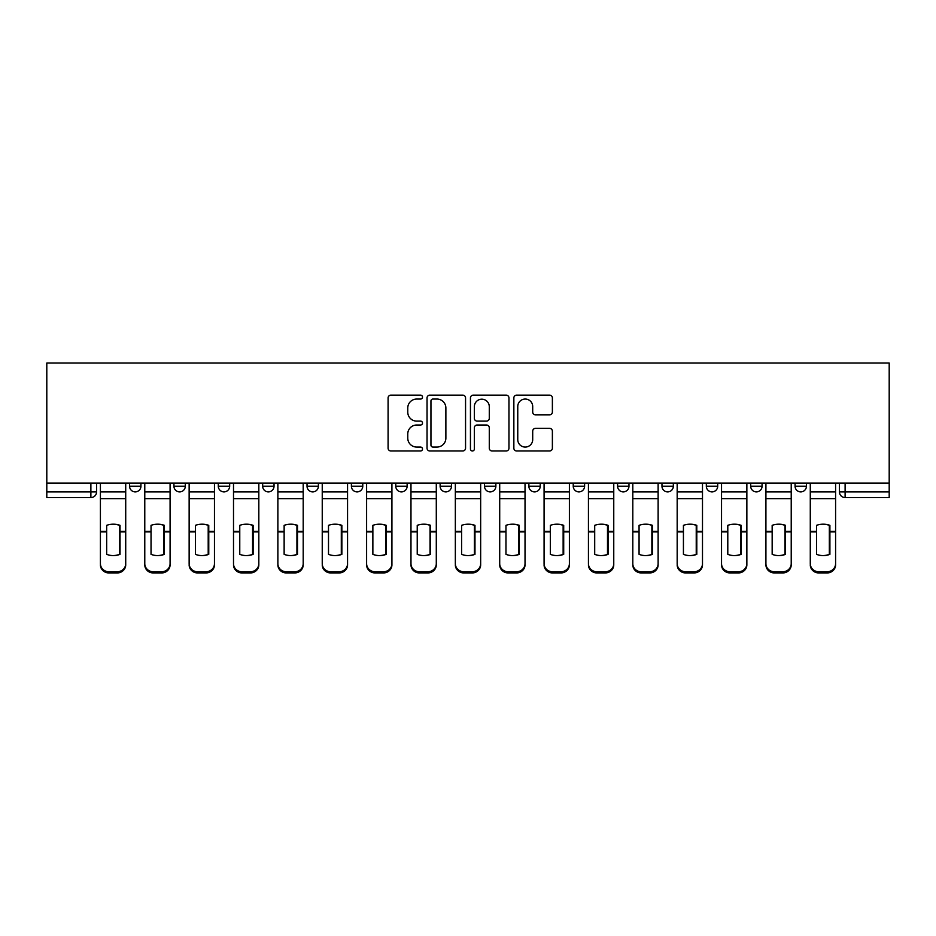 <?xml version="1.0" encoding="UTF-8"?>
<svg xmlns="http://www.w3.org/2000/svg" width="936" height="936" viewBox="0 0 936 936"><rect width="100%" height="100%" fill="white"/><g stroke="black" fill="none" stroke-linecap="round" stroke-linejoin="round"><path stroke-width="1.4" d="M422.499 397.098A1.954 1.954 0 0 0 420.545 395.144L390.885 395.144A2.796 2.796 0 0 0 388.089 397.94L388.089 448.192A2.796 2.796 0 0 0 390.885 450.976L420.545 450.976A1.954 1.954 0 0 0 422.499 449.023A1.954 1.954 0 0 0 420.545 447.069L416.707 447.069A8.939 8.939 0 0 1 407.768 438.142L407.768 433.953A8.939 8.939 0 0 1 416.707 425.014L420.545 425.014A1.954 1.954 0 0 0 422.499 423.06A1.954 1.954 0 0 0 420.545 421.106L416.707 421.106A8.939 8.939 0 0 1 407.768 412.179L407.768 407.991A8.939 8.939 0 0 1 416.707 399.052L420.545 399.052A1.954 1.954 0 0 0 422.499 397.098M573.23 483.07L573.23 486.205L584.602 486.205A5.686 5.686 0 0 1 578.916 491.891A5.686 5.686 0 0 1 573.23 486.205L573.23 483.07M528.863 483.07L528.863 486.205L540.236 486.205A5.686 5.686 0 0 1 534.55 491.891A5.686 5.686 0 0 1 528.863 486.205L528.863 483.07M307.031 486.205L307.031 483.07L307.031 486.205A5.686 5.686 0 0 0 312.718 491.891A5.686 5.686 0 0 1 307.031 486.205L318.404 486.205A5.686 5.686 0 0 1 312.718 491.891M218.299 483.07L218.299 486.205L229.671 486.205A5.686 5.686 0 0 1 223.985 491.891A5.686 5.686 0 0 1 218.299 486.205L218.299 483.07M173.932 486.205L173.932 483.07L173.932 486.205A5.686 5.686 0 0 0 179.618 491.891A5.686 5.686 0 0 1 173.932 486.205L185.305 486.205A5.686 5.686 0 0 1 179.618 491.891A5.686 5.686 0 0 0 185.305 486.205A5.686 5.686 0 0 1 179.618 491.891M129.566 486.205L129.566 483.07L129.566 486.205A5.686 5.686 0 0 0 135.252 491.891A5.686 5.686 0 0 1 129.566 486.205L140.938 486.205A5.686 5.686 0 0 1 135.252 491.891A5.686 5.686 0 0 0 140.938 486.205A5.686 5.686 0 0 1 135.252 491.891M549.584 414.823A2.796 2.796 0 0 0 552.38 412.039L552.38 397.94A2.796 2.796 0 0 0 549.584 395.144L516.649 395.144A2.796 2.796 0 0 0 513.852 397.94L513.852 448.192A2.796 2.796 0 0 0 516.649 450.976L549.584 450.976A2.796 2.796 0 0 0 552.38 448.192L552.38 431.157A2.796 2.796 0 0 0 549.584 428.372L535.486 428.372A2.796 2.796 0 0 0 532.701 431.157L532.701 439.604A7.465 7.465 0 0 1 525.225 447.069A7.465 7.465 0 0 1 517.76 439.604L517.76 406.528A7.465 7.465 0 0 1 525.225 399.052A7.465 7.465 0 0 1 532.701 406.528L532.701 412.039A2.796 2.796 0 0 0 535.486 414.823L549.584 414.823M889.2 483.07L46.8 483.07L46.8 363.051L889.2 363.051L889.2 497.578L845.114 497.578A5.686 5.686 0 0 1 839.428 491.891L889.2 491.891M465.555 397.94A2.796 2.796 0 0 0 462.77 395.144L429.823 395.144A2.796 2.796 0 0 0 427.038 397.94L427.038 448.192A2.796 2.796 0 0 0 429.823 450.976L462.77 450.976A2.796 2.796 0 0 0 465.555 448.192L465.555 397.94M473.23 395.144L506.177 395.144A2.796 2.796 0 0 1 508.962 397.94L508.962 448.192A2.796 2.796 0 0 1 506.177 450.976L492.079 450.976A2.796 2.796 0 0 1 489.282 448.192L489.282 427.81A2.796 2.796 0 0 0 486.498 425.014L477.138 425.014A2.796 2.796 0 0 0 474.353 427.81L474.353 449.023A1.954 1.954 0 0 1 472.399 450.976A1.954 1.954 0 0 1 470.445 449.023L470.445 397.94A2.796 2.796 0 0 1 473.23 395.144M839.428 483.07L839.428 491.891M96.572 483.07L96.572 491.891A5.686 5.686 0 0 1 90.886 497.578L46.8 497.578L46.8 491.891L96.572 491.891A5.686 5.686 0 0 1 90.886 497.578A5.686 5.686 0 0 0 96.572 491.891M46.8 483.07L46.8 491.891M806.434 483.07L806.434 486.205A5.686 5.686 0 0 1 800.748 491.891A5.686 5.686 0 0 1 795.062 486.205L806.434 486.205M795.062 483.07L795.062 486.205M762.068 483.07L762.068 486.205A5.686 5.686 0 0 1 756.382 491.891A5.686 5.686 0 0 1 750.695 486.205L762.068 486.205M750.695 483.07L750.695 486.205M717.701 483.07L717.701 486.205A5.686 5.686 0 0 1 712.015 491.891A5.686 5.686 0 0 1 706.329 486.205A5.686 5.686 0 0 0 712.015 491.891M706.329 483.07L706.329 486.205L717.701 486.205M673.335 483.07L673.335 486.205A5.686 5.686 0 0 1 667.649 491.891A5.686 5.686 0 0 1 661.963 486.205L673.335 486.205L673.335 483.07M661.963 483.07L661.963 486.205M628.969 483.07L628.969 486.205A5.686 5.686 0 0 1 623.282 491.891A5.686 5.686 0 0 1 617.596 486.205L628.969 486.205A5.686 5.686 0 0 1 623.282 491.891A5.686 5.686 0 0 0 628.969 486.205L628.969 483.07M617.596 483.07L617.596 486.205M584.602 483.07L584.602 486.205M540.236 483.07L540.236 486.205L540.236 483.07M495.869 483.07L495.869 486.205A5.686 5.686 0 0 1 490.183 491.891A5.686 5.686 0 0 1 484.497 486.205L495.869 486.205L495.869 483.07M484.497 483.07L484.497 486.205M451.503 483.07L451.503 486.205A5.686 5.686 0 0 1 445.817 491.891A5.686 5.686 0 0 1 440.131 486.205L451.503 486.205M440.131 483.07L440.131 486.205M407.137 483.07L407.137 486.205A5.686 5.686 0 0 1 401.45 491.891A5.686 5.686 0 0 1 395.764 486.205L407.137 486.205M395.764 483.07L395.764 486.205M362.77 483.07L362.77 486.205A5.686 5.686 0 0 1 357.084 491.891A5.686 5.686 0 0 1 351.398 486.205L362.77 486.205A5.686 5.686 0 0 1 357.084 491.891A5.686 5.686 0 0 0 362.77 486.205M351.398 483.07L351.398 486.205M318.404 483.07L318.404 486.205M274.037 483.07L274.037 486.205A5.686 5.686 0 0 1 268.351 491.891A5.686 5.686 0 0 1 262.665 486.205L274.037 486.205A5.686 5.686 0 0 1 268.351 491.891A5.686 5.686 0 0 0 274.037 486.205L274.037 483.07M262.665 483.07L262.665 486.205M229.671 483.07L229.671 486.205L229.671 483.07M185.305 483.07L185.305 486.205L185.305 483.07M140.938 483.07L140.938 486.205L140.938 483.07M432.9 399.052A1.954 1.954 0 0 0 430.946 401.006L430.946 445.115A1.954 1.954 0 0 0 432.9 447.069L436.948 447.069A8.939 8.939 0 0 0 445.875 438.142L445.875 407.991A8.939 8.939 0 0 0 436.948 399.052L432.9 399.052M489.282 406.669A7.465 7.465 0 0 0 481.818 399.192A7.465 7.465 0 0 0 474.353 406.669L474.353 418.322A2.796 2.796 0 0 0 477.138 421.106L486.498 421.106A2.796 2.796 0 0 0 489.282 418.322L489.282 406.669M119.469 554.557L119.469 525.143M113.069 524.183A17.632 15.514 180 0 1 119.469 525.342M100.409 533.064L100.409 563.683A8.529 8.096 0 0 0 108.939 571.767L117.187 571.767A8.529 8.096 0 0 0 125.716 563.683L125.716 564.853A8.529 8.096 180 0 1 117.187 572.949L117.187 571.767M113.069 555.586A17.632 16.719 180 0 0 119.469 554.346M120.03 531.882L120.03 525.342A17.632 15.514 180 0 0 113.35 524.183A17.632 15.514 180 0 0 106.669 525.342L106.669 554.346A17.632 16.719 180 0 0 120.03 554.346L120.03 531.882L125.716 531.882L125.716 563.683M125.716 483.07L125.716 531.882M100.409 483.07L100.409 563.683M108.939 571.767L108.939 572.949L117.187 572.949M108.939 572.949A8.529 8.096 180 0 1 100.409 564.853M163.835 554.557L163.835 525.143M157.435 524.183A17.632 15.514 180 0 1 163.835 525.342M144.776 533.064L144.776 563.683A8.529 8.096 0 0 0 153.305 571.767L161.554 571.767A8.529 8.096 0 0 0 170.083 563.683L170.083 564.853A8.529 8.096 180 0 1 161.554 572.949L161.554 571.767M157.435 555.586A17.632 16.719 180 0 0 163.835 554.346M208.201 554.557L208.201 525.143M201.802 524.183A17.632 15.514 180 0 1 208.201 525.342M189.142 533.064L189.142 563.683A8.529 8.096 0 0 0 197.671 571.767L205.92 571.767A8.529 8.096 0 0 0 214.461 563.683L214.461 564.853A8.529 8.096 180 0 1 205.92 572.949L205.92 571.767M201.802 555.586A17.632 16.719 180 0 0 208.201 554.346M164.397 531.882L164.397 525.342A17.632 15.514 180 0 0 157.716 524.183A17.632 15.514 180 0 0 151.035 525.342L151.035 554.346A17.632 16.719 180 0 0 164.397 554.346L164.397 531.882L170.083 531.882L170.083 563.683M170.083 483.07L170.083 531.882M144.776 483.07L144.776 563.683M153.305 571.767L153.305 572.949L161.554 572.949M153.305 572.949A8.529 8.096 180 0 1 144.776 564.853M208.763 531.882L208.763 525.342A17.632 15.514 180 0 0 202.082 524.183A17.632 15.514 180 0 0 195.402 525.342L195.402 554.346A17.632 16.719 180 0 0 208.763 554.346L208.763 531.882L214.461 531.882L214.461 563.683M214.461 483.07L214.461 531.882M189.142 483.07L189.142 563.683M197.671 571.767L197.671 572.949L205.92 572.949M197.671 572.949A8.529 8.096 180 0 1 189.142 564.853M252.568 554.557L252.568 525.143M246.168 524.183A17.632 15.514 180 0 1 252.568 525.342M233.509 533.064L233.509 563.683A8.529 8.096 0 0 0 242.038 571.767L250.286 571.767A8.529 8.096 0 0 0 258.827 563.683L258.827 564.853A8.529 8.096 180 0 1 250.286 572.949L250.286 571.767M246.168 555.586A17.632 16.719 180 0 0 252.568 554.346M296.934 554.557L296.934 525.143M290.534 524.183A17.632 15.514 180 0 1 296.934 525.342M277.875 533.064L277.875 563.683A8.529 8.096 0 0 0 286.404 571.767L294.653 571.767A8.529 8.096 0 0 0 303.194 563.683L303.194 564.853A8.529 8.096 180 0 1 294.653 572.949L294.653 571.767M290.534 555.586A17.632 16.719 180 0 0 296.934 554.346M341.301 554.557L341.301 525.143M334.901 524.183A17.632 15.514 180 0 1 341.301 525.342M322.241 533.064L322.241 563.683A8.529 8.096 0 0 0 330.771 571.767L339.019 571.767A8.529 8.096 0 0 0 347.56 563.683L347.56 564.853A8.529 8.096 180 0 1 339.019 572.949L339.019 571.767M334.901 555.586A17.632 16.719 180 0 0 341.301 554.346M253.129 531.882L253.129 525.342A17.632 15.514 180 0 0 246.449 524.183A17.632 15.514 180 0 0 239.768 525.342L239.768 554.346A17.632 16.719 180 0 0 253.129 554.346L253.129 531.882L258.827 531.882L258.827 563.683M258.827 483.07L258.827 531.882M233.509 483.07L233.509 563.683M242.038 571.767L242.038 572.949L250.286 572.949M242.038 572.949A8.529 8.096 180 0 1 233.509 564.853M297.496 531.882L297.496 525.342A17.632 15.514 180 0 0 290.815 524.183A17.632 15.514 180 0 0 284.135 525.342L284.135 554.346A17.632 16.719 180 0 0 297.496 554.346L297.496 531.882L303.194 531.882L303.194 563.683M303.194 483.07L303.194 531.882M277.875 483.07L277.875 563.683M286.404 571.767L286.404 572.949L294.653 572.949M286.404 572.949A8.529 8.096 180 0 1 277.875 564.853M341.862 531.882L341.862 525.342A17.632 15.514 180 0 0 335.182 524.183A17.632 15.514 180 0 0 328.501 525.342L328.501 554.346A17.632 16.719 180 0 0 341.862 554.346L341.862 531.882L347.56 531.882L347.56 563.683M347.56 483.07L347.56 531.882M322.241 483.07L322.241 563.683M330.771 571.767L330.771 572.949L339.019 572.949M330.771 572.949A8.529 8.096 180 0 1 322.241 564.853M385.667 554.557L385.667 525.143M379.267 524.183A17.632 15.514 180 0 1 385.667 525.342M366.608 533.064L366.608 563.683A8.529 8.096 0 0 0 375.137 571.767L383.386 571.767A8.529 8.096 0 0 0 391.927 563.683L391.927 564.853A8.529 8.096 180 0 1 383.386 572.949L383.386 571.767M379.267 555.586A17.632 16.719 180 0 0 385.667 554.346M386.229 531.882L386.229 525.342A17.632 15.514 180 0 0 379.548 524.183A17.632 15.514 180 0 0 372.867 525.342L372.867 554.346A17.632 16.719 180 0 0 386.229 554.346L386.229 531.882L391.927 531.882L391.927 563.683M391.927 483.07L391.927 531.882M366.608 483.07L366.608 563.683M375.137 571.767L375.137 572.949L383.386 572.949M375.137 572.949A8.529 8.096 180 0 1 366.608 564.853M430.034 554.557L430.034 525.143M423.634 524.183A17.632 15.514 180 0 1 430.034 525.342M410.974 533.064L410.974 563.683A8.529 8.096 0 0 0 419.515 571.767L427.752 571.767A8.529 8.096 0 0 0 436.293 563.683L436.293 564.853A8.529 8.096 180 0 1 427.752 572.949L427.752 571.767M423.634 555.586A17.632 16.719 180 0 0 430.034 554.346M430.607 531.882L430.607 525.342A17.632 15.514 180 0 0 423.914 524.183A17.632 15.514 180 0 0 417.234 525.342L417.234 554.346A17.632 16.719 180 0 0 430.607 554.346L430.607 531.882L436.293 531.882L436.293 563.683M436.293 483.07L436.293 531.882M410.974 483.07L410.974 563.683M419.515 571.767L419.515 572.949L427.752 572.949M419.515 572.949A8.529 8.096 180 0 1 410.974 564.853M474.4 554.557L474.4 525.143M468 524.183A17.632 15.514 180 0 1 474.4 525.342M455.341 533.064L455.341 563.683A8.529 8.096 0 0 0 463.882 571.767L472.118 571.767A8.529 8.096 0 0 0 480.659 563.683L480.659 564.853A8.529 8.096 180 0 1 472.118 572.949L472.118 571.767M468 555.586A17.632 16.719 180 0 0 474.4 554.346M474.973 531.882L474.973 525.342A17.632 15.514 180 0 0 468.281 524.183A17.632 15.514 180 0 0 461.6 525.342L461.6 554.346A17.632 16.719 180 0 0 474.973 554.346L474.973 531.882L480.659 531.882L480.659 563.683M480.659 483.07L480.659 531.882M455.341 483.07L455.341 563.683M463.882 571.767L463.882 572.949L472.118 572.949M463.882 572.949A8.529 8.096 180 0 1 455.341 564.853M518.766 554.557L518.766 525.143M512.366 524.183A17.632 15.514 180 0 1 518.766 525.342M499.707 533.064L499.707 563.683A8.529 8.096 0 0 0 508.248 571.767L516.485 571.767A8.529 8.096 0 0 0 525.026 563.683L525.026 564.853A8.529 8.096 180 0 1 516.485 572.949L516.485 571.767M512.366 555.586A17.632 16.719 180 0 0 518.766 554.346M519.34 531.882L519.34 525.342A17.632 15.514 180 0 0 512.647 524.183A17.632 15.514 180 0 0 505.966 525.342L505.966 554.346A17.632 16.719 180 0 0 519.34 554.346L519.34 531.882L525.026 531.882L525.026 563.683M525.026 483.07L525.026 531.882M499.707 483.07L499.707 563.683M508.248 571.767L508.248 572.949L516.485 572.949M508.248 572.949A8.529 8.096 180 0 1 499.707 564.853M563.133 554.557L563.133 525.143M556.733 524.183A17.632 15.514 180 0 1 563.133 525.342M544.073 533.064L544.073 563.683A8.529 8.096 0 0 0 552.614 571.767L560.863 571.767A8.529 8.096 0 0 0 569.392 563.683L569.392 564.853A8.529 8.096 180 0 1 560.863 572.949L560.863 571.767M556.733 555.586A17.632 16.719 180 0 0 563.133 554.346M563.706 531.882L563.706 525.342A17.632 15.514 180 0 0 557.014 524.183A17.632 15.514 180 0 0 550.333 525.342L550.333 554.346A17.632 16.719 180 0 0 563.706 554.346L563.706 531.882L569.392 531.882L569.392 563.683M569.392 483.07L569.392 531.882M544.073 483.07L544.073 563.683M552.614 571.767L552.614 572.949L560.863 572.949M552.614 572.949A8.529 8.096 180 0 1 544.073 564.853M607.499 554.557L607.499 525.143M601.099 524.183A17.632 15.514 180 0 1 607.499 525.342M588.44 533.064L588.44 563.683A8.529 8.096 0 0 0 596.981 571.767L605.229 571.767A8.529 8.096 0 0 0 613.759 563.683L613.759 564.853A8.529 8.096 180 0 1 605.229 572.949L605.229 571.767M601.099 555.586A17.632 16.719 180 0 0 607.499 554.346M608.072 531.882L608.072 525.342A17.632 15.514 180 0 0 601.38 524.183A17.632 15.514 180 0 0 594.699 525.342L594.699 554.346A17.632 16.719 180 0 0 608.072 554.346L608.072 531.882L613.759 531.882L613.759 563.683M613.759 483.07L613.759 531.882M588.44 483.07L588.44 563.683M596.981 571.767L596.981 572.949L605.229 572.949M596.981 572.949A8.529 8.096 180 0 1 588.44 564.853M651.865 554.557L651.865 525.143M645.466 524.183A17.632 15.514 180 0 1 651.865 525.342M632.806 533.064L632.806 563.683A8.529 8.096 0 0 0 641.347 571.767L649.596 571.767A8.529 8.096 0 0 0 658.125 563.683L658.125 564.853A8.529 8.096 180 0 1 649.596 572.949L649.596 571.767M645.466 555.586A17.632 16.719 180 0 0 651.865 554.346M652.439 531.882L652.439 525.342A17.632 15.514 180 0 0 645.746 524.183A17.632 15.514 180 0 0 639.066 525.342L639.066 554.346A17.632 16.719 180 0 0 652.439 554.346L652.439 531.882L658.125 531.882L658.125 563.683M658.125 483.07L658.125 531.882M632.806 483.07L632.806 563.683M641.347 571.767L641.347 572.949L649.596 572.949M641.347 572.949A8.529 8.096 180 0 1 632.806 564.853M696.232 554.557L696.232 525.143M689.832 524.183A17.632 15.514 180 0 1 696.232 525.342M677.173 533.064L677.173 563.683A8.529 8.096 0 0 0 685.714 571.767L693.962 571.767A8.529 8.096 0 0 0 702.491 563.683L702.491 564.853A8.529 8.096 180 0 1 693.962 572.949L693.962 571.767M689.832 555.586A17.632 16.719 180 0 0 696.232 554.346M696.805 531.882L696.805 525.342A17.632 15.514 180 0 0 690.113 524.183A17.632 15.514 180 0 0 683.432 525.342L683.432 554.346A17.632 16.719 180 0 0 696.805 554.346L696.805 531.882L702.491 531.882L702.491 563.683M702.491 483.07L702.491 531.882M677.173 483.07L677.173 563.683M685.714 571.767L685.714 572.949L693.962 572.949M685.714 572.949A8.529 8.096 180 0 1 677.173 564.853M740.598 554.557L740.598 525.143M734.198 524.183A17.632 15.514 180 0 1 740.598 525.342M721.539 533.064L721.539 563.683A8.529 8.096 0 0 0 730.08 571.767L738.328 571.767A8.529 8.096 0 0 0 746.858 563.683L746.858 564.853A8.529 8.096 180 0 1 738.328 572.949L738.328 571.767M734.198 555.586A17.632 16.719 180 0 0 740.598 554.346M741.172 531.882L741.172 525.342A17.632 15.514 180 0 0 734.491 524.183A17.632 15.514 180 0 0 727.798 525.342L727.798 554.346A17.632 16.719 180 0 0 741.172 554.346L741.172 531.882L746.858 531.882L746.858 563.683M746.858 483.07L746.858 531.882M721.539 483.07L721.539 563.683M730.08 571.767L730.08 572.949L738.328 572.949M730.08 572.949A8.529 8.096 180 0 1 721.539 564.853M784.965 554.557L784.965 525.143M778.565 524.183A17.632 15.514 180 0 1 784.965 525.342M765.917 533.064L765.917 563.683A8.529 8.096 0 0 0 774.446 571.767L782.695 571.767A8.529 8.096 0 0 0 791.224 563.683L791.224 564.853A8.529 8.096 180 0 1 782.695 572.949L782.695 571.767M778.565 555.586A17.632 16.719 180 0 0 784.965 554.346M785.538 531.882L785.538 525.342A17.632 15.514 180 0 0 778.857 524.183A17.632 15.514 180 0 0 772.165 525.342L772.165 554.346A17.632 16.719 180 0 0 785.538 554.346L785.538 531.882L791.224 531.882L791.224 563.683M791.224 483.07L791.224 531.882M765.917 483.07L765.917 563.683M774.446 571.767L774.446 572.949L782.695 572.949M774.446 572.949A8.529 8.096 180 0 1 765.917 564.853M829.331 554.557L829.331 525.143M822.931 524.183A17.632 15.514 180 0 1 829.331 525.342M810.283 533.064L810.283 563.683A8.529 8.096 0 0 0 818.813 571.767L827.061 571.767A8.529 8.096 0 0 0 835.591 563.683L835.591 564.853A8.529 8.096 180 0 1 827.061 572.949L827.061 571.767M822.931 555.586A17.632 16.719 180 0 0 829.331 554.346M829.904 531.882L829.904 525.342A17.632 15.514 180 0 0 823.224 524.183A17.632 15.514 180 0 0 816.531 525.342L816.531 554.346A17.632 16.719 180 0 0 829.904 554.346L829.904 531.882L835.591 531.882L835.591 563.683M835.591 483.07L835.591 531.882M810.283 483.07L810.283 563.683M818.813 571.767L818.813 572.949L827.061 572.949M818.813 572.949A8.529 8.096 180 0 1 810.283 564.853M90.886 483.07L90.886 497.578M845.114 483.07L845.114 497.578M120.03 531.437L125.716 531.437M100.409 531.437L106.669 531.437M100.409 498.642L125.716 498.642M100.409 531.882L106.669 531.882M100.409 491.891L125.716 491.891M164.397 531.437L170.083 531.437M144.776 531.437L151.035 531.437M144.776 498.642L170.083 498.642M144.776 531.882L151.035 531.882M144.776 491.891L170.083 491.891M208.763 531.437L214.461 531.437M189.142 531.437L195.402 531.437M189.142 498.642L214.461 498.642M189.142 531.882L195.402 531.882M189.142 491.891L214.461 491.891M253.129 531.437L258.827 531.437M233.509 531.437L239.768 531.437M233.509 498.642L258.827 498.642M233.509 531.882L239.768 531.882M233.509 491.891L258.827 491.891M297.496 531.437L303.194 531.437M277.875 531.437L284.135 531.437M277.875 498.642L303.194 498.642M277.875 531.882L284.135 531.882M277.875 491.891L303.194 491.891M341.862 531.437L347.56 531.437M322.241 531.437L328.501 531.437M322.241 498.642L347.56 498.642M322.241 531.882L328.501 531.882M322.241 491.891L347.56 491.891M386.229 531.437L391.927 531.437M366.608 531.437L372.867 531.437M366.608 498.642L391.927 498.642M366.608 531.882L372.867 531.882M366.608 491.891L391.927 491.891M430.607 531.437L436.293 531.437M410.974 531.437L417.234 531.437M410.974 498.642L436.293 498.642M410.974 531.882L417.234 531.882M410.974 491.891L436.293 491.891M474.973 531.437L480.659 531.437M455.341 531.437L461.6 531.437M455.341 498.642L480.659 498.642M455.341 531.882L461.6 531.882M455.341 491.891L480.659 491.891M519.34 531.437L525.026 531.437M499.707 531.437L505.966 531.437M499.707 498.642L525.026 498.642M499.707 531.882L505.966 531.882M499.707 491.891L525.026 491.891M563.706 531.437L569.392 531.437M544.073 531.437L550.333 531.437M544.073 498.642L569.392 498.642M544.073 531.882L550.333 531.882M544.073 491.891L569.392 491.891M608.072 531.437L613.759 531.437M588.44 531.437L594.699 531.437M588.44 498.642L613.759 498.642M588.44 531.882L594.699 531.882M588.44 491.891L613.759 491.891M652.439 531.437L658.125 531.437M632.806 531.437L639.066 531.437M632.806 498.642L658.125 498.642M632.806 531.882L639.066 531.882M632.806 491.891L658.125 491.891M696.805 531.437L702.491 531.437M677.173 531.437L683.432 531.437M677.173 498.642L702.491 498.642M677.173 531.882L683.432 531.882M677.173 491.891L702.491 491.891M741.172 531.437L746.858 531.437M721.539 531.437L727.798 531.437M721.539 498.642L746.858 498.642M721.539 531.882L727.798 531.882M721.539 491.891L746.858 491.891M785.538 531.437L791.224 531.437M765.917 531.437L772.165 531.437M765.917 498.642L791.224 498.642M765.917 531.882L772.165 531.882M765.917 491.891L791.224 491.891M829.904 531.437L835.591 531.437M810.283 531.437L816.531 531.437M810.283 498.642L835.591 498.642M810.283 531.882L816.531 531.882M810.283 491.891L835.591 491.891"/></g></svg>
